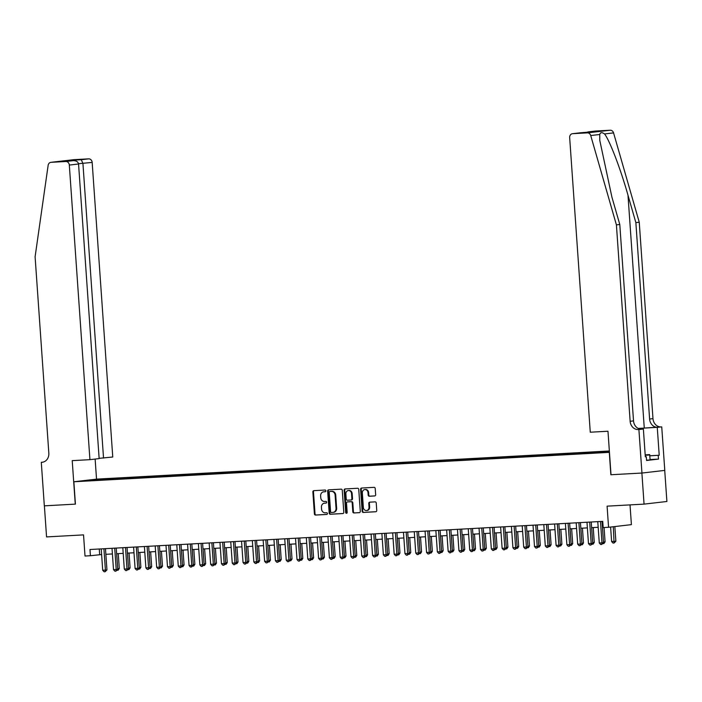 <?xml version="1.0" encoding="UTF-8"?>
<svg xmlns="http://www.w3.org/2000/svg" width="702" height="702" viewBox="0 0 702 702"><rect width="100%" height="100%" fill="white"/><g stroke="black" fill="none" stroke-linecap="round" stroke-linejoin="round"><path stroke-width="1.05" d="M325.903 490.856A0.86 0.746 -96.6 0 0 325.096 490.04L313.838 490.654A1.22 1.062 -96.6 0 0 312.864 491.935L314.399 513.899A1.22 1.062 -96.6 0 0 315.549 515.057L326.807 514.443A0.86 0.746 -96.6 0 0 326.684 512.732L325.228 512.811A3.914 3.396 -96.6 0 1 321.56 509.099L321.437 507.265A3.914 3.396 -96.6 0 1 324.377 503.194A3.914 3.396 -96.6 0 1 324.552 503.176L326.009 503.097A0.86 0.746 -96.6 0 0 325.895 501.386L324.438 501.465A3.914 3.396 -96.6 0 1 320.77 497.744L320.638 495.919A3.914 3.396 -96.6 0 1 323.587 491.839A3.914 3.396 -96.6 0 1 323.762 491.83L325.219 491.751A0.86 0.746 -96.6 0 0 325.903 490.856M374.675 495.954A1.22 1.062 -96.6 0 0 375.658 494.673L375.219 488.513A1.22 1.062 -96.6 0 0 374.078 487.346L361.574 488.039A1.22 1.062 -96.6 0 0 360.6 489.312L362.135 511.275A1.22 1.062 -96.6 0 0 363.285 512.442L375.781 511.749A1.22 1.062 -96.6 0 0 376.755 510.477L376.237 503.036A1.22 1.062 -96.6 0 0 375.096 501.869L369.743 502.167A1.22 1.062 -96.6 0 0 368.769 503.439L369.024 507.134A3.273 2.834 -96.6 0 1 366.567 510.538A3.273 2.834 -96.6 0 1 363.355 507.441L362.346 492.988A3.273 2.834 -96.6 0 1 364.803 489.575A3.273 2.834 -96.6 0 1 368.015 492.672L368.181 495.086A1.22 1.062 -96.6 0 0 369.331 496.244L374.789 495.937M75.263 504.141L72.218 460.635L89.926 459.67L69.322 165.058A3.738 3.238 -96.6 0 0 65.821 161.504L51.088 162.311A3.738 3.238 -96.6 0 0 50.921 162.329A3.738 3.238 -96.6 0 0 48.14 165.321L35.1 256.774L48.833 453.185A8.722 7.564 83.4 0 1 42.278 462.267A8.722 7.564 83.4 0 1 41.883 462.302L41.295 462.337L44.331 505.844L75.421 504.124L44.393 505.844L46.56 536.916L83.538 534.889L85.012 556.019L90.409 555.721L89.979 549.508L602.737 521.367L603.167 527.579L608.564 527.281L631.405 524.64L630.027 504.896M595.147 131.081A3.738 3.238 83.4 0 1 595.314 131.055A3.738 3.238 83.4 0 1 595.48 131.037L610.222 130.23A3.738 3.238 83.4 0 1 613.566 132.897L639.25 222.227L652.983 418.638A8.722 7.564 -96.6 0 0 661.144 426.921L661.74 426.886L664.785 470.401L641.944 473.043L610.854 474.745L641.891 473.043L644.059 504.124L607.09 506.151L608.564 527.281M610.854 474.745L609.292 452.369L73.859 481.765L96.7 479.115L609.354 450.982M75.421 504.133L73.859 481.765M342.269 490.321A1.22 1.062 -96.6 0 0 341.128 489.162L328.624 489.847A1.22 1.062 -96.6 0 0 327.65 491.119L329.185 513.083A1.22 1.062 -96.6 0 0 330.326 514.25L342.83 513.566A1.22 1.062 -96.6 0 0 343.804 512.284L342.269 490.321M345.094 488.943L357.599 488.259A1.22 1.062 -96.6 0 1 358.748 489.417L360.284 511.381A1.22 1.062 -96.6 0 1 359.31 512.662L353.957 512.951A1.22 1.062 -96.6 0 1 352.808 511.793L352.185 502.886A1.22 1.062 -96.6 0 0 351.044 501.719L347.49 501.912A1.22 1.062 -96.6 0 0 346.516 503.194L347.165 512.469A0.86 0.746 -96.6 0 1 345.682 512.548L344.12 490.215A1.22 1.062 -96.6 0 1 345.094 488.943M664.724 470.401L666.9 501.482L644.059 504.124M98.719 479.334L106.862 478.72L98.719 479.334M609.362 451.123L110.486 478.51L106.16 479.01L105.818 479.861M609.424 451.956L92.462 480.589L84.907 480.747L94.287 479.659L106.16 479.01M90.409 555.721L101.614 554.545M105.862 554.317L112.408 553.957M116.655 553.72L123.201 553.36M127.448 553.123L133.994 552.772M138.241 552.535L144.787 552.176M149.043 551.939L155.59 551.579M159.837 551.351L166.383 550.991M170.63 550.754L177.176 550.394M181.423 550.166L187.969 549.806M192.216 549.569L198.763 549.21M203.018 548.982L209.565 548.622M213.812 548.385L220.358 548.025M224.605 547.797L231.151 547.437M235.398 547.2L241.944 546.84M246.191 546.612L252.738 546.253M256.985 546.016L263.54 545.656M267.787 545.428L274.333 545.068M278.58 544.831L285.126 544.471M289.373 544.243L295.919 543.883M300.166 543.646L306.713 543.287M310.96 543.058L317.506 542.699M321.762 542.462L328.308 542.102M332.555 541.874L339.101 541.514M343.348 541.277L349.894 540.917M354.141 540.689L360.688 540.329M364.935 540.092L371.481 539.733M375.737 539.496L382.283 539.145M386.53 538.908L393.076 538.548M397.323 538.311L403.869 537.951M408.116 537.723L414.663 537.363M418.91 537.127L425.456 536.767M429.712 536.539L436.258 536.179M440.505 535.942L447.051 535.582M451.298 535.354L457.844 534.994M462.091 534.757L468.638 534.397M472.885 534.169L479.431 533.81M483.678 533.573L490.233 533.213M494.48 532.985L501.026 532.625M505.273 532.388L511.819 532.028M516.067 531.8L522.613 531.44M526.86 531.203L533.406 530.844M537.653 530.615L544.199 530.256M548.455 530.019L555.001 529.659M559.248 529.431L565.794 529.071M570.042 528.834L576.588 528.474M580.835 528.246L587.381 527.886M591.628 527.65L598.174 527.29M602.43 527.053L603.132 527.018M99.272 548.999L99.666 554.65M110.556 479.598L110.486 478.51M608.967 451.983L609.204 451.395M94.533 480.221L94.287 479.659M325.43 491.698L324.377 491.751A3.914 3.396 -96.6 0 0 324.201 491.769A3.914 3.396 -96.6 0 0 324.026 491.795M324.815 503.141A3.914 3.396 -96.6 0 1 324.991 503.115A3.914 3.396 -96.6 0 1 325.175 503.106L326.228 503.044M314.198 490.637A1.22 1.062 -96.6 0 0 313.487 491.865L315.022 513.829A1.22 1.062 -96.6 0 0 316.163 514.987L327.018 514.39M328.984 489.829A1.22 1.062 -96.6 0 0 328.264 491.049L329.8 513.013A1.22 1.062 -96.6 0 0 330.94 514.18L343.085 513.513M329.905 491.488A0.86 0.746 -96.6 0 0 329.22 492.383L330.572 511.661A0.86 0.746 -96.6 0 0 331.37 512.478L332.906 512.39A3.914 3.396 -96.6 0 0 333.09 512.381A3.914 3.396 -96.6 0 0 336.03 508.301L335.108 495.121A3.914 3.396 -96.6 0 0 331.441 491.409L330.519 491.418A0.86 0.746 -96.6 0 0 330.449 491.426M333.529 512.32A3.914 3.396 -96.6 0 0 333.704 512.302A3.914 3.396 -96.6 0 0 336.644 508.23L336.03 508.301M330.519 491.418L332.064 491.33A3.914 3.396 -96.6 0 1 335.723 495.05L336.644 508.23M359.564 512.609L353.957 512.951M347.999 501.86A1.22 1.062 -96.6 0 1 348.113 501.842L351.658 501.649A1.22 1.062 -96.6 0 1 352.808 502.807L353.431 511.714A1.22 1.062 -96.6 0 0 354.571 512.881M345.454 488.917A1.22 1.062 -96.6 0 0 344.743 490.145L346.305 512.478A0.86 0.746 -96.6 0 0 346.823 513.241M351.544 493.638A3.273 2.834 -96.6 0 0 348.332 490.54A3.273 2.834 -96.6 0 0 345.875 493.954L346.226 499.043A1.22 1.062 -96.6 0 0 347.376 500.21L350.921 500.008A1.22 1.062 -96.6 0 0 351.895 498.736L351.544 493.638L352.158 493.567A3.273 2.834 -96.6 0 0 348.947 490.47L348.332 490.54M351.035 499.999L351.544 499.938A1.22 1.062 -96.6 0 0 352.518 498.666L351.895 498.736M352.158 493.567L352.518 498.666M364.803 489.575L365.417 489.505A3.273 2.834 -96.6 0 1 368.629 492.602L368.804 495.015A1.22 1.062 -96.6 0 0 369.945 496.174L374.938 495.902M366.567 510.538L367.181 510.468A3.273 2.834 -96.6 0 0 369.647 507.063L369.024 507.134M370.103 502.141A1.22 1.062 -96.6 0 0 369.384 503.369L369.647 507.063M361.934 488.013A1.22 1.062 -96.6 0 0 361.214 489.241L362.75 511.205A1.22 1.062 -96.6 0 0 363.899 512.372L376.044 511.705M117.699 568.673L119.296 568.497L118.261 553.632M117.717 568.918L116.707 553.72M119.296 568.497L118.138 570.208L117.085 570.305M117.638 569.497L117.524 570.278M103.914 548.745L105.405 570.103L102.711 570.252L101.22 548.894M105.467 548.657L106.95 569.927L105.405 570.103L105.177 571.709L104.098 571.77L102.711 570.252M106.95 569.927L105.177 571.709M645.182 454.843L649.692 454.598L650.096 459.924L646.551 460.222M649.745 454.949L645.217 455.335M645.208 455.194L646.165 455.028L645.191 454.993M99.131 458.336L112.759 457.02L92.164 162.408L78.519 163.724M103.536 458.09L82.933 163.478L81.283 159.714L88.663 158.863L73.929 159.67L51.088 162.311M41.295 462.337L43.059 462.127M96.534 479.133L95.13 459.064M89.926 459.67L99.149 458.599L78.554 163.987L69.322 165.058M88.663 158.863A3.738 3.238 83.4 0 1 92.164 162.408M65.821 161.504L73.35 160.635L64.549 161.127M64.391 161.127L73.201 160.653C76.29 160.653 78.071 161.758 78.554 163.987M64.242 161.144L72.324 160.205L73.008 160.661M639.25 222.227L635.863 222.622L649.604 419.024A8.722 7.564 -96.6 0 0 657.765 427.316L638.206 428.422M635.863 222.622L627.992 195.226C620.629 169.024 609.547 140.084 604.527 133.942C601.974 132.125 600.377 132.309 599.754 134.494L599.771 140.365L611.907 197.086L619.787 224.482L633.52 420.884A8.722 7.564 -96.6 0 0 641.689 429.176L638.302 429.563L638.899 429.536L641.944 473.043M611.012 474.736L607.976 431.23L590.268 432.204L569.664 137.592A3.738 3.238 -96.6 0 1 572.472 133.696A3.738 3.238 -96.6 0 1 572.648 133.687L587.381 132.871L610.222 130.23M619.787 224.482L616.409 224.868L630.142 421.279A8.722 7.564 -96.6 0 0 638.302 429.563M599.754 134.494L590.724 135.539L616.409 224.868M649.806 455.773L659.213 455.256L649.806 455.826M645.313 456.8L646.314 456.748L646.568 460.477L658.485 459.099L658.222 455.37M646.314 456.748L645.322 456.862L643.374 429.019L638.899 429.536M661.74 426.886L638.311 428.474M659.213 455.256L657.265 427.404M640.75 429.159L643.374 429.019M590.724 135.539A3.738 3.238 -96.6 0 0 587.381 132.871M658.485 459.099L650.07 459.556M595.48 131.037L585.749 132.511M588.109 131.897L596.533 131.467M597.069 131.406L588.899 132.345M588.978 132.336L579.878 132.845M128.492 568.085L130.089 567.9L129.054 553.036M128.51 568.33L127.501 553.123M130.089 567.9L128.931 569.62L127.887 569.708M128.431 568.901L128.317 569.691M139.294 567.488L140.883 567.313L139.847 552.448M139.312 567.734L138.294 552.535M140.883 567.313L139.724 569.024L138.68 569.12M139.224 568.313L139.11 569.094M150.088 566.9L151.685 566.716L150.64 551.851M150.105 567.146L149.096 551.939M151.685 566.716L150.526 568.427L149.473 568.523M150.017 567.716L149.903 568.506M160.881 566.303L162.478 566.128L161.434 551.263M160.898 566.549L159.889 551.351M162.478 566.128L161.32 567.839L160.267 567.936M160.811 567.128L160.697 567.909M114.707 548.148L116.207 569.506L113.505 569.655L112.013 548.297M116.26 548.069L117.743 569.331L116.207 569.506L115.97 571.112L114.891 571.174L113.505 569.655M117.743 569.331L115.97 571.112M125.509 547.56L127.001 568.918L124.298 569.068L122.806 547.709M127.053 547.472L128.545 568.734L127.001 568.918L126.764 570.524L125.684 570.586L124.298 569.068M128.545 568.734L126.764 570.524M136.302 546.963L137.794 568.322L135.091 568.471L133.599 547.112M137.846 546.884L139.338 568.146L137.794 568.322L137.557 569.927L136.478 569.989L135.091 568.471M139.338 568.146L137.557 569.927M147.095 546.375L148.587 567.734L145.893 567.883L144.393 546.525M148.648 546.288L150.131 567.549L148.587 567.734L148.35 569.34L147.271 569.401L145.893 567.883M150.131 567.549L148.35 569.34M171.674 565.715L173.271 565.531L172.236 550.666M171.692 565.961L170.683 550.754M173.271 565.531L172.113 567.242L171.06 567.339M171.613 566.532L171.499 567.321M157.889 545.779L159.38 567.137L156.686 567.286L155.195 545.928M159.442 545.7L160.925 566.962L159.38 567.137L159.152 568.743L158.073 568.804L156.686 567.286M160.925 566.962L159.152 568.743M182.467 565.119L184.064 564.943L183.029 550.078M182.485 565.364L181.476 550.166M184.064 564.943L182.906 566.654L181.862 566.751M182.406 565.944L182.292 566.725M168.682 545.191L170.174 566.549L167.48 566.698L165.988 545.34M170.235 545.103L171.718 566.365L170.174 566.549L169.945 568.155L168.866 568.216L167.48 566.698M171.718 566.365L169.945 568.155M193.269 564.531L194.858 564.347L193.822 549.482M193.278 564.777L192.269 549.569M194.858 564.347L193.699 566.058L192.655 566.154M193.199 565.347L193.085 566.137M179.475 544.594L180.976 565.952L178.273 566.102L176.781 544.743M181.028 544.515L182.52 565.777L180.976 565.952L180.739 567.558L179.659 567.62L178.273 566.102M182.52 565.777L180.739 567.558M204.063 563.934L205.66 563.759L204.615 548.894M204.08 564.18L203.071 548.982M205.66 563.759L204.493 565.47L203.448 565.566M203.992 564.759L203.878 565.54M190.277 544.006L191.769 565.364L189.066 565.514L187.574 544.155M191.821 543.918L193.313 565.18L191.769 565.364L191.532 566.97L190.453 567.032L189.066 565.514M193.313 565.18L191.532 566.97M214.856 563.346L216.453 563.162L215.409 548.297M214.873 563.592L213.864 548.385M216.453 563.162L215.295 564.873L214.242 564.97M214.786 564.162L214.672 564.943M201.07 543.409L202.562 564.768L199.868 564.917L198.368 543.559M202.615 543.322L204.106 564.592L202.562 564.768L202.325 566.374L201.246 566.435L199.868 564.917M204.106 564.592L202.325 566.374M225.649 562.75L227.246 562.565L226.211 547.709M225.667 562.995L224.658 547.788M227.246 562.565L226.088 564.285L225.035 564.382M225.579 563.574L225.474 564.355M211.864 542.822L213.355 564.18L210.661 564.329L209.17 542.971M213.417 542.734L214.9 563.996L213.355 564.18L213.127 565.786L212.048 565.847L210.661 564.329M214.9 563.996L213.127 565.786M236.442 562.162L238.039 561.977L237.004 547.112M236.46 562.407L235.451 547.2M238.039 561.977L236.881 563.688L235.828 563.785M236.381 562.978L236.267 563.759M222.657 542.225L224.149 563.583L221.455 563.732L219.963 542.374M224.21 542.137L225.693 563.408L224.149 563.583L223.92 565.189L222.841 565.25L221.455 563.732M225.693 563.408L223.92 565.189M247.236 561.565L248.833 561.381L247.797 546.525M247.253 561.811L246.244 546.604M248.833 561.381L247.674 563.101L246.63 563.197M247.174 562.39L247.06 563.171M233.45 541.637L234.951 562.995L232.248 563.136L230.756 541.777M235.003 541.549L236.495 562.811L234.951 562.995L234.714 564.601L233.634 564.654L232.248 563.136M236.495 562.811L234.714 564.601M258.038 560.977L259.635 560.793L258.59 545.928M258.055 561.214L257.046 546.016M259.635 560.793L258.468 562.504L257.423 562.6M257.967 561.793L257.853 562.574M244.252 541.04L245.744 562.399L243.041 562.548L241.549 541.189M245.797 540.952L247.288 562.223L245.744 562.399L245.507 564.004L244.428 564.066L243.041 562.548M247.288 562.223L245.507 564.004M268.831 560.38L270.428 560.196L269.384 545.34M268.848 560.626L267.839 545.419M270.428 560.196L269.27 561.916L268.217 562.012M268.761 561.205L268.647 561.986M255.045 540.452L256.537 561.811L253.834 561.951L252.343 540.593M256.59 540.364L258.082 561.626L256.537 561.811L256.3 563.416L255.221 563.469L253.834 561.951M258.082 561.626L256.3 563.416M279.624 559.792L281.221 559.608L280.186 544.743M279.642 560.029L278.633 544.831M281.221 559.608L280.063 561.319L279.01 561.416M279.554 560.608L279.44 561.389M265.839 539.856L267.33 561.214L264.636 561.363L263.136 540.005M267.392 539.768L268.875 561.038L267.33 561.214L267.102 562.82L266.023 562.881L264.636 561.363M268.875 561.038L267.102 562.82M290.417 559.196L292.014 559.011L290.979 544.155M290.435 559.441L289.426 544.234M292.014 559.011L290.856 560.731L289.803 560.828M290.356 560.02L290.242 560.801M276.632 539.268L278.124 560.626L275.43 560.766L273.938 539.408M278.185 539.18L279.668 560.442L278.124 560.626L277.895 562.232L276.816 562.284L275.43 560.766M279.668 560.442L277.895 562.232M301.211 558.608L302.808 558.423L301.772 543.559M301.228 558.845L300.219 543.646M302.808 558.423L301.649 560.135L300.605 560.231M301.149 559.424L301.035 560.205M287.425 538.671L288.926 560.029L286.223 560.178L284.731 538.82M288.978 538.583L290.461 559.854L288.926 560.029L288.689 561.635L287.609 561.697L286.223 560.178M290.461 559.854L288.689 561.635M312.013 558.011L313.61 557.827L312.565 542.971M312.03 558.257L311.012 543.05M313.61 557.827L312.443 559.547L311.398 559.634M311.942 558.836L311.828 559.617M298.227 538.074L299.719 559.433L297.016 559.582L295.524 538.223M299.772 537.995L301.263 559.257L299.719 559.433L299.482 561.047L298.403 561.1L297.016 559.582M301.263 559.257L299.482 561.047M322.806 557.414L324.403 557.239L323.359 542.374M322.823 557.66L321.814 542.462M324.403 557.239L323.245 558.95L322.192 559.046M322.736 558.239L322.622 559.02M309.02 537.486L310.512 558.845L307.809 558.994L306.318 537.635M310.565 537.399L312.057 558.669L310.512 558.845L310.275 560.45L309.196 560.512L307.809 558.994M312.057 558.669L310.275 560.45M333.599 556.826L335.196 556.642L334.152 541.786M333.617 557.072L332.608 541.865M335.196 556.642L334.038 558.362L332.985 558.45M333.529 557.651L333.415 558.432M319.814 536.89L321.305 558.248L318.611 558.397L317.111 537.039M321.367 536.811L322.85 558.072L321.305 558.248L321.077 559.863L319.998 559.915L318.611 558.397M322.85 558.072L321.077 559.863M344.392 556.23L345.989 556.054L344.954 541.189M344.41 556.475L343.401 541.277M345.989 556.054L344.831 557.765L343.778 557.862M344.331 557.055L344.217 557.836M330.607 536.302L332.099 557.66L329.405 557.809L327.913 536.451M332.16 536.214L333.643 557.485L332.099 557.66L331.87 559.266L330.791 559.327L329.405 557.809M333.643 557.485L331.87 559.266M355.186 555.642L356.783 555.457L355.747 540.593M355.203 555.887L354.194 540.68M356.783 555.457L355.624 557.177L354.58 557.265M355.124 556.458L355.01 557.248M341.4 535.705L342.901 557.063L340.198 557.212L338.706 535.854M342.953 535.626L344.436 556.888L342.901 557.063L342.664 558.678L341.584 558.731L340.198 557.212M344.436 556.888L342.664 558.678M365.988 555.045L367.576 554.87L366.541 540.005M366.005 555.291L364.987 540.092M367.576 554.87L366.418 556.581L365.373 556.677M365.917 555.87L365.803 556.651M352.202 535.117L353.694 556.475L350.991 556.625L349.499 535.266M353.747 535.029L355.238 556.3L353.694 556.475L353.457 558.081L352.378 558.143L350.991 556.625M355.238 556.3L353.457 558.081M376.781 554.457L378.378 554.273L377.334 539.408M376.798 554.703L375.789 539.496M378.378 554.273L377.22 555.993L376.167 556.081M376.711 555.273L376.597 556.063M362.995 534.52L364.487 555.879L361.784 556.028L360.293 534.67M364.54 534.441L366.032 555.703L364.487 555.879L364.25 557.485L363.171 557.546L361.784 556.028M366.032 555.703L364.25 557.485M387.574 553.86L389.171 553.685L388.127 538.82M387.592 554.106L386.583 538.908M389.171 553.685L388.013 555.396L386.96 555.493M387.504 554.685L387.39 555.466M373.789 533.932L375.28 555.291L372.587 555.44L371.086 534.082M375.342 533.845L376.825 555.106L375.28 555.291L375.043 556.897L373.964 556.958L372.587 555.44M376.825 555.106L375.043 556.897M398.367 553.273L399.964 553.088L398.929 538.223M398.385 553.518L397.376 538.311M399.964 553.088L398.806 554.799L397.753 554.896M398.306 554.089L398.192 554.878M384.582 533.336L386.074 554.694L383.38 554.843L381.888 533.485M386.135 533.257L387.618 554.519L386.074 554.694L385.846 556.3L384.766 556.361L383.38 554.843M387.618 554.519L385.846 556.3M409.161 552.676L410.758 552.5L409.722 537.635M409.178 552.922L408.169 537.723M410.758 552.5L409.599 554.211L408.555 554.308M409.099 553.501L408.985 554.282M395.375 532.748L396.876 554.106L394.173 554.255L392.681 532.897M396.928 532.66L398.411 553.922L396.876 554.106L396.639 555.712L395.559 555.773L394.173 554.255M398.411 553.922L396.639 555.712M419.963 552.088L421.551 551.904L420.516 537.039M419.971 552.334L418.962 537.127M421.551 551.904L420.393 553.615L419.348 553.711M419.893 552.904L419.778 553.694M406.168 532.151L407.669 553.509L404.966 553.659L403.474 532.3M407.722 532.072L409.213 553.334L407.669 553.509L407.432 555.115L406.353 555.177L404.966 553.659M409.213 553.334L407.432 555.115M430.756 551.491L432.353 551.316L431.309 536.451M430.774 551.737L429.764 536.539M432.353 551.316L431.186 553.027L430.142 553.123M430.686 552.316L430.572 553.097M416.97 531.563L418.462 552.922L415.76 553.071L414.268 531.712M418.515 531.475L420.007 552.737L418.462 552.922L418.225 554.527L417.146 554.589L415.76 553.071M420.007 552.737L418.225 554.527M441.549 550.903L443.146 550.719L442.102 535.854M441.567 551.149L440.558 535.942M443.146 550.719L441.988 552.43L440.935 552.527M441.479 551.719L441.365 552.509M427.764 530.966L429.255 552.325L426.562 552.474L425.061 531.116M429.308 530.879L430.8 552.149L429.255 552.325L429.019 553.931L427.939 553.992L426.562 552.474M430.8 552.149L429.019 553.931M452.342 550.307L453.94 550.131L452.904 535.266M452.36 550.552L451.351 535.345M453.94 550.131L452.781 551.842L451.728 551.939M452.272 551.131L452.167 551.912M438.557 530.379L440.049 551.737L437.355 551.886L435.863 530.528M440.11 530.291L441.593 551.553L440.049 551.737L439.821 553.343L438.741 553.404L437.355 551.886M441.593 551.553L439.821 553.343M463.136 549.719L464.733 549.534L463.697 534.67M463.153 549.964L462.144 534.757M464.733 549.534L463.574 551.245L462.521 551.342M463.074 550.535L462.96 551.316M449.35 529.782L450.842 551.14L448.148 551.289L446.656 529.931M450.903 529.694L452.386 550.965L450.842 551.14L450.614 552.746L449.534 552.807L448.148 551.289M452.386 550.965L450.614 552.746M473.929 549.122L475.526 548.938L474.491 534.082M473.947 549.368L472.937 534.161M475.526 548.938L474.368 550.658L473.323 550.754M473.868 549.947L473.753 550.728M460.143 529.194L461.644 550.552L458.941 550.701L457.45 529.334M461.697 529.106L463.188 550.368L461.644 550.552L461.407 552.158L460.328 552.22L458.941 550.701M463.188 550.368L461.407 552.158M484.731 548.534L486.328 548.35L485.284 533.485M484.749 548.771L483.739 533.573M486.328 548.35L485.161 550.061L484.117 550.157M484.661 549.35L484.547 550.131M470.945 528.597L472.437 549.956L469.735 550.105L468.243 528.746M472.49 528.509L473.982 549.78L472.437 549.956L472.2 551.561L471.121 551.623L469.735 550.105M473.982 549.78L472.2 551.561M495.524 547.937L497.121 547.753L496.077 532.897M495.542 548.183L494.533 532.976M497.121 547.753L495.963 549.473L494.91 549.569M495.454 548.762L495.34 549.543M481.739 528.009L483.23 549.368L480.528 549.508L479.036 528.15M483.283 527.922L484.775 549.183L483.23 549.368L482.994 550.973L481.914 551.026L480.528 549.508M484.775 549.183L482.994 550.973M506.317 547.349L507.915 547.165L506.879 532.3M506.335 547.586L505.326 532.388M507.915 547.165L506.756 548.876L505.703 548.973M506.247 548.165L506.133 548.946M492.532 527.413L494.024 548.771L491.33 548.92L489.829 527.562M494.085 527.325L495.568 548.595L494.024 548.771L493.796 550.377L492.716 550.438L491.33 548.92M495.568 548.595L493.796 550.377M517.111 546.753L518.708 546.568L517.672 531.712M517.128 546.998L516.119 531.791M518.708 546.568L517.549 548.288L516.496 548.385M517.049 547.578L516.935 548.359M503.325 526.825L504.817 548.183L502.123 548.323L500.631 526.965M504.878 526.737L506.361 547.999L504.817 548.183L504.589 549.789L503.509 549.841L502.123 548.323M506.361 547.999L504.589 549.789M527.904 546.165L529.501 545.981L528.466 531.116M527.922 546.402L526.912 531.203M529.501 545.981L528.343 547.692L527.299 547.788M527.843 546.981L527.728 547.762M514.118 526.228L515.619 547.586L512.916 547.736L511.425 526.377M515.672 526.14L517.155 547.411L515.619 547.586L515.382 549.192L514.303 549.254L512.916 547.736M517.155 547.411L515.382 549.192M538.706 545.568L540.303 545.384L539.259 530.528M538.724 545.814L537.706 530.607M540.303 545.384L539.136 547.104L538.092 547.2M538.636 546.393L538.522 547.174M524.921 525.631L526.412 546.99L523.71 547.139L522.218 525.78M526.465 525.552L527.957 546.814L526.412 546.99L526.175 548.604L525.096 548.657L523.71 547.139M527.957 546.814L526.175 548.604M549.499 544.971L551.096 544.796L550.052 529.931M549.517 545.217L548.508 530.019M551.096 544.796L549.938 546.507L548.885 546.604M549.429 545.796L549.315 546.577M535.714 525.043L537.206 546.402L534.503 546.551L533.011 525.193M537.258 524.956L538.75 546.226L537.206 546.402L536.969 548.008L535.889 548.069L534.503 546.551M538.75 546.226L536.969 548.008M560.293 544.383L561.89 544.199L560.845 529.343M560.31 544.629L559.301 529.422M561.89 544.199L560.731 545.919L559.678 546.007M560.222 545.208L560.108 545.989M546.507 524.447L547.999 545.805L545.305 545.954L543.804 524.596M548.06 524.368L549.543 545.629L547.999 545.805L547.771 547.42L546.691 547.472L545.305 545.954M549.543 545.629L547.771 547.42M571.086 543.787L572.683 543.611L571.647 528.746M571.103 544.032L570.094 528.834M572.683 543.611L571.525 545.322L570.472 545.419M571.024 544.612L570.91 545.393M557.3 523.859L558.792 545.217L556.098 545.366L554.606 524.008M558.853 523.771L560.336 545.042L558.792 545.217L558.564 546.823L557.485 546.884L556.098 545.366M560.336 545.042L558.564 546.823M581.879 543.199L583.476 543.015L582.441 528.158M581.897 543.445L580.887 528.237M583.476 543.015L582.318 544.734L581.274 544.822M581.818 544.015L581.704 544.805M568.093 523.262L569.594 544.62L566.891 544.77L565.4 523.411M569.647 523.183L571.13 544.445L569.594 544.62L569.357 546.235L568.278 546.288L566.891 544.77M571.13 544.445L569.357 546.235M592.681 542.602L594.269 542.427L593.234 527.562M592.699 542.848L591.681 527.65M594.269 542.427L593.111 544.138L592.067 544.234M592.611 543.427L592.497 544.208M578.896 522.674L580.387 544.032L577.685 544.182L576.193 522.823M580.44 522.586L581.932 543.857L580.387 544.032L580.15 545.638L579.071 545.7L577.685 544.182M581.932 543.857L580.15 545.638M603.474 542.014L605.071 541.83L604.071 527.527M603.492 542.26L602.483 527.053M605.071 541.83L603.913 543.55L602.86 543.638M603.404 542.83L603.29 543.62M589.689 522.077L591.181 543.436L588.478 543.585L586.986 522.227M591.233 521.998L592.725 543.26L591.181 543.436L590.944 545.042L589.864 545.103L588.478 543.585M592.725 543.26L590.944 545.042M610.608 527.044L611.617 541.567L615.865 541.242L614.838 526.561M615.865 541.242L614.083 543.023L613.294 526.737M614.083 543.023L613.004 543.085L611.617 541.567M600.482 521.489L601.974 542.848L599.28 542.997L597.779 521.639M602.035 521.402L603.518 542.664L601.974 542.848L601.746 544.454L600.658 544.515L599.28 542.997M603.518 542.664L601.746 544.454M324.377 491.751L323.762 491.83M325.175 503.106L324.552 503.176M316.163 514.987L315.549 515.057M315.022 513.829L314.399 513.899M313.487 491.865L312.864 491.935M330.94 514.18L330.326 514.25M329.8 513.013L329.185 513.083M328.264 491.049L327.65 491.119M335.723 495.05L335.108 495.121M332.064 491.33L331.441 491.409M353.431 511.714L352.808 511.793M352.808 502.807L352.185 502.886M351.658 501.649L351.044 501.719M348.113 501.842L347.49 501.912M346.305 512.478L345.682 512.548M344.743 490.145L344.12 490.215M369.945 496.174L369.331 496.244M368.804 495.015L368.181 495.086M368.629 492.602L368.015 492.672M369.384 503.369L368.769 503.439M363.899 512.372L363.285 512.442M362.75 511.205L362.135 511.275M361.214 489.241L360.6 489.312M72.324 160.205L81.283 159.714M42.673 462.214L41.883 462.302M627.992 195.226L644.269 428.053M633.52 420.884L630.142 421.279M649.604 419.024L652.983 418.638M580.019 132.827L572.648 133.687M613.566 132.897L604.527 133.942M657.765 427.316L661.144 426.921M643.234 429.027L643.172 428.185M324.201 491.769L323.587 491.839M324.991 503.115L324.377 503.194M330.484 491.418L329.87 491.497M333.704 512.302L333.09 512.381M348.06 501.851L347.437 501.921M351.597 499.938L350.982 500.008M50.921 162.329L73.754 159.679M595.314 131.055L587.837 131.923M579.984 132.827L596.805 131.432M579.949 132.836L572.472 133.696"/></g></svg>
